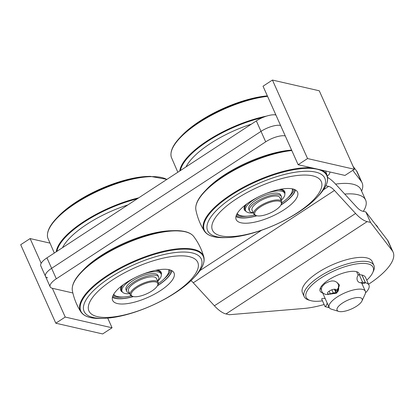 <?xml version="1.0" encoding="UTF-8"?>
<svg xmlns="http://www.w3.org/2000/svg" width="414" height="414" viewBox="0 0 414 414"><rect width="100%" height="100%" fill="white"/><g stroke="black" fill="none" stroke-linecap="round" stroke-linejoin="round"><path stroke-width="0.62" d="M337.508 282.938L339.496 285.091L336.748 293.091L329.917 294.168M338.631 286.043L338.895 286.535L337.907 291.591L333.777 293.573L333.198 293.366M361.95 300.994L365.112 294.157A19.831 6.883 155.9 0 0 365.36 291.259A19.831 6.883 155.9 0 0 362.519 289.37A19.831 6.883 155.9 0 0 340.634 294.949A19.831 6.883 155.9 0 0 329.156 307.452A19.831 6.883 155.9 0 0 331.485 309.201L338.688 311.4A13.714 4.761 155.9 0 0 351.543 308.937A13.714 4.761 155.9 0 0 361.95 300.994A13.714 4.761 155.9 0 0 360.154 297.682A13.714 4.761 155.9 0 0 342.875 302.805A13.714 4.761 155.9 0 0 338.688 311.4M186.077 166.858A62.659 21.756 -24.1 0 1 209.463 144.108A62.659 21.756 -24.1 0 1 251.35 124.159M177.829 172.255L171.267 157.092C169.947 151.622 172.84 145.123 179.95 137.588L181.591 135.849A64.186 22.284 -24.1 0 1 198.772 121.825A64.186 22.284 -24.1 0 1 267.346 95.867M368.574 284.237A61.132 21.223 155.9 0 0 393.109 252.152A61.132 21.223 155.9 0 0 392.203 250.636L370.504 222.385L367.151 221.614A24.452 9.594 -123.2 0 1 355.579 213.464L334.45 190.456A12.229 4.797 56.8 0 0 328.659 186.383L325.849 185.736M47.667 277.815A15.282 5.304 -24.1 0 1 45.478 276.361A15.282 5.304 -24.1 0 1 51.626 268.329L261.017 131.367L51.626 268.329A15.282 5.304 155.9 0 0 45.478 276.361L40.8 265.891A15.282 5.304 -24.1 0 1 46.942 257.865L256.333 120.904A15.282 5.304 -24.1 0 1 275.9 114.994L280.583 125.463A15.282 5.304 155.9 0 0 261.017 131.367A15.282 5.304 -24.1 0 1 280.583 125.463L285.267 135.927A15.282 5.304 155.9 0 0 265.695 141.831L56.304 278.798A15.282 5.304 155.9 0 0 50.161 286.824A15.282 5.304 155.9 0 0 52.35 288.279L72.859 292.977M393.109 252.152L388.43 241.688A61.132 21.223 155.9 0 0 387.525 240.172L365.821 211.916L362.467 211.15A12.229 4.797 -123.2 0 1 356.682 207.072L335.552 184.07A24.452 9.594 56.8 0 0 327.603 177.409M191.014 280.64A12.229 4.797 -123.2 0 1 193.286 282.793L214.416 305.796A24.452 9.594 56.8 0 0 225.987 313.952L229.34 314.718L303.772 308.482A61.132 21.223 155.9 0 0 324.126 304.518M370.504 222.385L365.821 211.916M52.35 288.279L65.226 317.062L55.812 323.215L102.646 333.943L112.059 327.79L107.738 318.133M65.226 317.062L112.059 327.79M49.432 242.992L30.113 238.567L41.172 263.294M30.113 238.567L20.7 244.721L55.812 323.215M327.251 175.826A24.452 9.594 56.8 0 0 328.002 175.448A24.452 9.594 56.8 0 0 330.03 172.012M352.769 170.335L361.189 181.301A61.132 21.223 -24.1 0 1 362.095 182.817A61.132 21.223 -24.1 0 1 361.624 191.118M353.095 166.392L356.506 170.832A61.132 21.223 -24.1 0 1 357.411 172.348L362.095 182.817M307.55 158.552L298.142 164.71L344.976 175.432L354.384 169.279L319.272 90.785L272.438 80.057L307.55 158.552L354.384 169.279M272.438 80.057L263.03 86.21L298.142 164.71M170.822 270.202A33.317 11.566 -24.1 0 1 163.975 279.02M123.905 296.941A33.317 11.566 -24.1 0 1 112.763 296.17M169.564 269.799A31.687 11.002 -24.1 0 1 169.083 271.367L168.343 273.147A30.191 10.485 -24.1 0 1 158.288 283.673M131.166 295.808A30.191 10.485 -24.1 0 1 116.619 296.284L114.792 295.653A31.687 11.002 -24.1 0 1 113.307 294.965M171.924 270.72A33.622 11.675 -24.1 0 1 157.377 285.857M133.396 296.584A33.622 11.675 -24.1 0 1 112.422 297.335M171.686 270.59A33.317 11.566 -24.1 0 1 157.491 285.65M133.168 296.527A33.317 11.566 -24.1 0 1 112.479 297.071M156.932 270.063A22.159 7.695 -24.1 0 1 161.227 272.365A22.159 7.695 -24.1 0 1 161.31 274.642A22.159 7.695 -24.1 0 0 161.227 272.365A22.159 7.695 -24.1 0 0 156.932 270.063M122.415 292.041A22.159 7.695 -24.1 0 1 120.774 290.457A22.159 7.695 -24.1 0 1 121.923 285.722A22.159 7.695 -24.1 0 0 120.774 290.457A22.159 7.695 -24.1 0 0 122.415 292.041M168.752 269.618A30.191 10.485 -24.1 0 1 168.343 273.147M116.619 296.284A30.191 10.485 -24.1 0 1 113.71 294.235M183.568 231.286A66.312 23.024 155.9 0 0 174.035 230.645L170.998 230.727A62.659 21.756 155.9 0 0 83.224 269.995L81.139 272.205A66.312 23.024 155.9 0 0 72.714 285.603M188.235 256.432A59.6 20.695 155.9 0 0 93.29 296.533A59.6 20.695 155.9 0 0 148.497 306.965A59.6 20.695 155.9 0 0 188.235 256.432M168.669 269.602A33.622 11.675 155.9 0 0 131.657 279.424A33.622 11.675 155.9 0 0 112.649 300.373A33.622 11.675 155.9 0 0 148.108 297.299A33.622 11.675 155.9 0 0 174.03 272.914A33.622 11.675 155.9 0 0 168.669 269.602M191.051 252.68A64.186 22.284 155.9 0 0 102.993 282.555A64.186 22.284 155.9 0 0 103.578 318.371A64.186 22.284 155.9 0 0 193.498 278.151A64.186 22.284 155.9 0 0 191.051 252.68M62.561 247.65A62.659 21.756 -24.1 0 1 127.833 204.951M138.995 177.228A64.186 22.284 -24.1 0 1 147.989 176.421L150.375 176.359A67.063 23.282 -24.1 0 0 140.983 177.197A67.063 23.282 -24.1 0 0 56.433 218.38L58.074 216.641A64.186 22.284 -24.1 0 1 138.995 177.228M295.441 189.928A33.622 11.675 -24.1 0 1 280.894 205.065M256.913 215.792A33.622 11.675 -24.1 0 1 235.933 216.543M295.203 189.798A33.317 11.566 -24.1 0 1 281.008 204.858M256.685 215.735A33.317 11.566 -24.1 0 1 235.996 216.279M294.338 189.405A33.317 11.566 -24.1 0 1 287.492 198.223M247.422 216.149A33.317 11.566 -24.1 0 1 236.28 215.378M293.076 189.007A31.687 11.002 -24.1 0 1 292.6 190.575L291.86 192.355A30.191 10.485 -24.1 0 1 281.805 202.881M254.682 215.016A30.191 10.485 -24.1 0 1 240.136 215.492L238.309 214.856A31.687 11.002 -24.1 0 1 236.824 214.173M284.775 191.641A22.159 7.695 -24.1 0 1 284.827 193.85A22.159 7.695 -24.1 0 0 284.744 191.568A22.159 7.695 -24.1 0 1 284.775 191.641M245.932 211.249A22.159 7.695 -24.1 0 1 244.291 209.665A22.159 7.695 -24.1 0 1 245.44 204.93A22.159 7.695 -24.1 0 0 244.244 207.248A22.159 7.695 -24.1 0 0 244.291 209.665A22.159 7.695 -24.1 0 0 245.932 211.249M280.449 189.27A22.159 7.695 -24.1 0 1 284.744 191.568A22.159 7.695 -24.1 0 0 280.449 189.27M292.268 188.825A30.191 10.485 -24.1 0 1 291.86 192.355M240.136 215.492A30.191 10.485 -24.1 0 1 237.227 213.443M291.596 150.08A62.659 21.756 155.9 0 0 206.741 189.198L204.656 191.408A66.312 23.024 155.9 0 0 196.231 204.811M309.568 203.579A59.6 20.695 155.9 0 0 275.589 180.38A59.6 20.695 155.9 0 0 215.415 233.594A59.6 20.695 155.9 0 0 309.568 203.579M290.954 204.568A33.622 11.675 155.9 0 0 297.547 192.122A33.622 11.675 155.9 0 0 262.093 195.196A33.622 11.675 155.9 0 0 236.166 219.58A33.622 11.675 155.9 0 0 258.74 221.169A33.622 11.675 155.9 0 0 290.954 204.568M312.218 201.975A64.186 22.284 155.9 0 0 317.01 197.359A64.186 22.284 155.9 0 0 299.777 171.644A64.186 22.284 155.9 0 0 219.415 207.59A64.186 22.284 155.9 0 0 227.095 237.579A64.186 22.284 155.9 0 0 312.218 201.975M255.614 215.301A14.516 5.04 -24.1 0 1 266.942 203.445A14.516 5.04 -24.1 0 1 281.101 204.666A14.516 5.04 -24.1 0 1 270.088 213.07A14.516 5.04 -24.1 0 1 256.478 215.678A14.516 5.04 -24.1 0 1 255.614 215.301M256.478 215.678L255.578 215.404A15.282 5.304 -24.1 0 1 254.667 215.006A15.282 5.304 -24.1 0 1 253.787 214.054A15.282 5.304 -24.1 0 1 265.571 202.969A15.282 5.304 -24.1 0 1 281.686 201.571A15.282 5.304 -24.1 0 1 281.494 203.812L281.101 204.666M253.787 214.054L252.028 210.131A15.282 5.304 -24.1 0 1 263.811 199.046A15.282 5.304 -24.1 0 1 279.931 197.649L281.686 201.571M157.77 283.342A14.516 5.04 -24.1 0 1 157.584 285.458A14.516 5.04 -24.1 0 1 146.572 293.862A14.516 5.04 -24.1 0 1 132.961 296.471A14.516 5.04 -24.1 0 1 140.004 285.851A14.516 5.04 -24.1 0 1 157.77 283.342M132.961 296.471L132.061 296.196A15.282 5.304 -24.1 0 1 130.27 294.846A15.282 5.304 -24.1 0 1 142.054 283.761A15.282 5.304 -24.1 0 1 158.169 282.369A15.282 5.304 -24.1 0 1 157.982 284.604L157.584 285.458M158.169 282.369A15.282 5.304 -24.1 0 1 158.174 282.379L156.414 278.441A15.282 5.304 -24.1 0 1 156.42 278.451A15.282 5.304 -24.1 0 0 140.294 279.838A15.282 5.304 -24.1 0 0 128.511 290.923L130.27 294.846M365.469 282.762L362.017 275.046A4.507 3.84 -77.1 0 0 361.96 275.082L359.098 274.425A4.507 3.84 -77.1 0 0 357.028 279.036A4.507 3.84 -77.1 0 0 359.875 282.638A4.507 3.84 -77.1 0 0 362.55 282.141L365.412 282.798A4.507 3.84 -77.1 0 0 365.469 282.762A24.416 8.477 -24.1 0 1 368.957 285.086A24.416 8.477 -24.1 0 1 365.536 292.838M362.017 275.046A24.416 8.477 -24.1 0 1 365.505 277.364L368.957 285.086M325.311 298.856A4.507 3.84 -77.1 0 0 324.302 298.437A4.507 3.84 -77.1 0 0 321.626 298.934L325.078 306.65A4.507 3.84 -77.1 0 0 327.148 302.965M325.078 306.65L327.945 307.307A4.507 3.84 -77.1 0 0 328.768 306.577M330.315 293.743L329.166 291.171L330.315 293.743A4.585 1.594 -24.1 0 1 327.5 293.459A4.585 1.594 -24.1 0 1 331.034 290.136A4.585 1.594 -24.1 0 1 335.868 289.717A4.585 1.594 -24.1 0 1 335.904 290.105L335.65 291.472A4.507 4.109 10.6 0 0 338.29 288.465L338.605 285.603L338.197 284.061L336.83 282.244L334.295 281.034L332.085 280.92L329.446 281.448L324.954 283.585L322.02 286.597L321.285 289.303L321.74 291.44L323.055 293.19L325.57 294.416L327.774 294.54L333.28 292.998A4.507 1.92 75.9 0 1 332.67 293.479L333.813 293.257M334.647 289.22L335.65 291.472M327.888 307.343A24.416 8.477 155.9 0 0 329.213 307.566M359.875 282.638L362.742 283.295A4.507 3.84 -77.1 0 0 365.412 282.798L361.96 275.082M336.748 292.724L336.608 292.693A6.686 2.324 155.9 0 1 335.65 292.056L334.383 289.226M336.639 292.807L336.494 292.77A4.507 3.84 102.9 0 1 333.881 293.283M336.489 292.77A4.507 3.84 102.9 0 1 333.932 293.283M362.55 282.141L359.098 274.425M335.65 291.466L335.65 291.466A4.507 4.109 -169.4 0 1 335.599 291.487L334.584 289.22M335.599 291.487A6.686 2.324 155.9 0 0 335.65 292.056M336.458 292.657L336.504 292.765A6.686 2.324 155.9 0 0 333.28 292.998L331.852 289.805M322.475 300.828A36.68 12.736 -24.1 0 1 310.474 300.564L308.673 300.015A38.207 13.264 -24.1 0 1 304.186 296.641A38.207 13.264 -24.1 0 1 333.648 268.929A38.207 13.264 -24.1 0 1 373.94 265.436A38.207 13.264 -24.1 0 1 373.469 271.03L372.678 272.738A36.68 12.736 -24.1 0 1 366.768 280.195M304.186 296.641L302.432 292.714A38.207 13.264 -24.1 0 1 331.893 265.007A38.207 13.264 -24.1 0 1 372.186 261.513L373.94 265.436M322.687 292.993A21.393 7.426 -24.1 0 1 320.12 291.083A21.393 7.426 -24.1 0 1 336.618 275.564A21.393 7.426 -24.1 0 1 359.181 273.613A21.393 7.426 -24.1 0 1 359.404 274.492M310.474 300.564A36.68 12.736 -24.1 0 1 334.45 270.72A36.68 12.736 -24.1 0 1 372.678 272.738M335.599 184.116A57.308 19.898 -24.1 0 1 360.946 189.607L365.629 200.076A57.308 19.898 -24.1 0 1 363.316 211.347M344.738 194.068A57.308 19.898 -24.1 0 1 365.629 200.076M129.447 293.014A17.497 6.075 -24.1 0 1 126.725 291.301L126.022 289.733A17.497 6.075 -24.1 0 1 139.513 277.044A17.497 6.075 -24.1 0 1 157.967 275.445L158.671 277.013A17.497 6.075 -24.1 0 1 157.568 281.023M126.725 291.301A17.497 6.075 -24.1 0 1 140.217 278.612A17.497 6.075 -24.1 0 1 158.671 277.013M375.617 224.673A57.308 19.898 -24.1 0 1 377.92 227.55L378.049 227.835M129.758 293.707A21.393 7.426 -24.1 0 1 122.052 291.456A21.393 7.426 -24.1 0 1 130.369 280.407A21.393 7.426 -24.1 0 1 134.726 277.815M142.499 274.337A21.393 7.426 -24.1 0 1 161.118 273.985A21.393 7.426 -24.1 0 1 157.656 281.225M155.379 270.373A21.393 7.426 -24.1 0 1 160.528 272.676L161.118 273.985M122.052 291.456L121.468 290.147A21.393 7.426 -24.1 0 1 123.186 284.775M253.275 212.915A21.393 7.426 -24.1 0 1 245.569 210.664A21.393 7.426 -24.1 0 1 258.243 197.017M266.016 193.54A21.393 7.426 -24.1 0 1 284.63 193.188A21.393 7.426 -24.1 0 1 281.173 200.433M245.569 210.664L244.984 209.355A21.393 7.426 -24.1 0 1 246.703 203.978M278.896 189.576A21.393 7.426 -24.1 0 1 284.045 191.884L284.63 193.188M253.182 212.703A17.497 6.075 -24.1 0 1 249.471 210.85L248.767 209.282A17.497 6.075 -24.1 0 1 262.259 196.593A17.497 6.075 -24.1 0 1 280.713 194.994L281.416 196.562A17.497 6.075 -24.1 0 1 280.868 199.745M249.471 210.85A17.497 6.075 -24.1 0 1 262.962 198.161A17.497 6.075 -24.1 0 1 281.416 196.562M180.406 170.568A66.312 23.024 -24.1 0 1 206.741 141.904A66.312 23.024 -24.1 0 1 262.523 117.602M179.764 170.987A66.68 23.153 -24.1 0 1 206.358 141.433A66.68 23.153 -24.1 0 1 266.554 116.101M274.461 114.807A66.68 23.153 -24.1 0 1 275.75 114.652M171.267 157.092A67.435 23.412 -24.1 0 1 197.918 123.367A67.435 23.412 -24.1 0 1 267.558 96.343M179.95 137.588A67.063 23.282 -24.1 0 1 197.902 122.932A67.063 23.282 -24.1 0 1 267.418 96.027M328.659 186.383L323.438 189.798M261.596 230.251L199.921 270.59M367.151 221.614L225.987 313.952M56.304 278.798L46.942 257.865M265.695 141.831L256.333 120.904M334.45 190.456L193.286 282.793M355.579 213.464L214.416 305.796M392.203 250.636L387.525 240.172M356.506 170.832L361.189 181.301M72.388 290.825A66.68 23.153 155.9 0 1 112.882 249.802A66.68 23.153 155.9 0 1 184.039 231.529A66.68 23.153 155.9 0 1 193.747 236.529C191.729 233.915 188.375 232.171 183.676 231.297L174.035 230.645A66.312 23.024 155.9 0 0 81.139 272.205C74.422 279.321 71.503 285.525 72.388 290.819C73.915 298.375 76.74 305.403 80.865 311.908C84.063 316.539 90.837 318.713 101.192 318.438A67.063 23.282 155.9 0 1 100.581 281.013A67.063 23.282 155.9 0 1 192.582 249.802A67.063 23.282 155.9 0 1 195.134 276.412L193.498 278.151M193.747 236.534C198.363 242.702 201.716 249.497 203.817 256.908A67.435 23.412 155.9 0 0 192.65 249.135A67.435 23.412 155.9 0 0 116.95 269.649A67.435 23.412 155.9 0 0 80.865 311.908M56.889 251.36A66.312 23.024 -24.1 0 1 137.184 198.839M54.312 253.047L47.75 237.884A67.435 23.412 -24.1 0 1 76.078 203.062A67.435 23.412 -24.1 0 1 141.371 177.487A67.435 23.412 -24.1 0 1 166.858 179.428M56.247 251.779A66.68 23.153 -24.1 0 1 138.7 197.845M291.673 150.256A66.312 23.024 155.9 0 0 204.656 191.408C197.939 198.523 195.02 204.733 195.905 210.027C197.431 217.578 200.257 224.611 204.381 231.115C207.58 235.742 214.354 237.921 224.709 237.641A67.063 23.282 155.9 0 1 216.682 206.312A67.063 23.282 155.9 0 1 300.642 168.757A67.063 23.282 155.9 0 1 318.651 195.62C325.761 188.085 328.654 181.586 327.334 176.116A67.435 23.412 155.9 0 0 321.859 170.138M291.798 150.53A66.68 23.153 155.9 0 0 226.386 174.755A66.68 23.153 155.9 0 0 195.905 210.027M311.519 167.773A67.435 23.412 155.9 0 0 237.113 190.792A67.435 23.412 155.9 0 0 204.376 231.115M335.604 289.427L335.904 290.105A4.507 4.109 10.6 0 0 338.543 287.099M338.517 287.223A4.507 3.84 102.9 0 1 336.608 292.693M365.36 291.259L361.691 283.052M358.193 275.243L356.609 271.703M329.156 307.452L322.558 292.698M321.321 289.935L320.41 287.896M45.478 276.361L50.161 286.824M327.277 175.919L328.002 175.448M103.578 318.371L101.192 318.438M203.817 256.908C205.137 262.378 202.244 268.877 195.134 276.412M166.93 179.381L150.375 176.359M47.75 237.884C46.43 232.414 49.328 225.915 56.433 218.38M325.652 171.008L327.334 176.116M317.01 197.359L318.651 195.62M227.095 237.579L224.709 237.641M362.793 283.259L363.394 283.378M362.695 283.285L362.157 284.097M325.218 298.649L324.302 298.437M329.772 294.204L332.67 293.479M333.875 293.283L335.066 293.557"/></g></svg>
